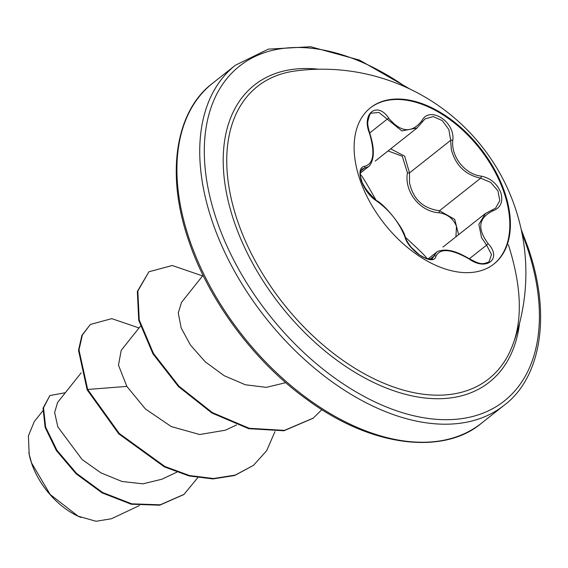 <?xml version="1.0" encoding="UTF-8"?>
<svg xmlns="http://www.w3.org/2000/svg" width="568" height="568" viewBox="0 0 568 568"><rect width="100%" height="100%" fill="white"/><g stroke="black" fill="none" stroke-linecap="round" stroke-linejoin="round"><path stroke-width="0.85" d="M370.215 107.984A99.549 61.067 -128.3 0 1 503.986 192.403A99.549 61.067 -128.3 0 1 493.72 264.148M359.949 179.737A99.549 61.067 -128.3 0 1 370.514 107.75A99.549 61.067 -128.3 0 1 504.576 191.941A99.549 61.067 -128.3 0 1 494.018 263.921A99.549 61.067 -128.3 0 1 359.949 179.737M452.802 140.31C450.843 156.576 464.922 174.333 481.181 176.123C490.567 178.111 497.121 183.62 500.834 192.651C503.326 201.697 500.735 207.746 493.067 210.785C478.49 217.658 476.886 228.648 488.26 243.764C502.339 258.845 486.343 271.497 469.097 258.965C451.304 248.905 440.243 247.975 435.912 256.168C434.087 267.095 408.229 250.871 404.899 236.728A1.626 1.136 -17.8 0 1 405.353 237.246C403.635 228.052 384.65 204.118 376.151 200.39C374.092 199.396 371.252 196.691 367.638 192.282L362.036 182.292C361.17 177.528 353.942 160.716 376.151 200.39A1.626 1.143 -59 0 1 376.556 200.951C369.995 196.706 364.926 190.017 361.347 180.88C358.742 171.941 359.863 167.077 364.691 166.289C373.637 163.903 375.242 152.898 369.505 133.281C361.248 113.593 377.216 100.912 388.64 118.045C400.76 132.557 411.807 133.487 421.797 120.842C429.479 105.314 455.323 121.566 452.802 140.31A1.626 0.674 4.4 0 0 450.68 140.332L448.876 129.603L442.273 120.615L433.228 116.582L424.928 118.96M455.912 236.799L456.487 226.277C453.25 218.573 447.456 214.072 439.121 212.773C419.965 211.75 404.047 191.615 407.448 172.8A1.626 0.575 -172.6 0 0 409.514 172.885L409.485 182.548C412.993 199.127 422.997 208.527 439.504 210.735L454.719 219.362L458.589 234.69M495.573 208.186L499.797 200.66L497.966 190.912L490.716 182.399L480.67 178.182C465.362 174.908 455.571 165.345 451.297 149.483L450.68 140.332L409.514 172.885L404.629 156.143L390.699 148.844M485.086 213.731L442.955 247.052M469.097 258.965L469.218 258.731C479.747 264.12 481.742 264.944 488.991 261.848L491.519 254.542L486.599 245.127L481.557 237.729L478.881 224.332L485.484 213.433M432.468 258.305L436.416 252.398M407.448 172.8L402.25 156.228L388.058 150.925M512.407 345.763L512.407 345.763A186.41 114.353 -128.3 0 1 378.806 381.043A186.41 114.353 -128.3 0 1 237.651 221.229A186.41 114.353 -128.3 0 1 295.104 71A186.41 114.353 -128.3 0 1 295.111 71A203.706 203.706 0 0 1 512.407 345.763C522.808 319.45 521.46 285.761 508.36 244.68M28.826 452.504A61.805 37.914 51.7 0 0 29.28 454.904A61.805 37.914 51.7 0 0 31.63 463.381A61.805 37.914 51.7 0 0 77.575 515.964A61.805 37.914 51.7 0 0 80.904 517.42M42.749 410.955L34.286 421.584L28.4 435.883L29.181 454.336L31.545 462.92L50.133 494.444L78.128 516.184L96.042 521.275L111.307 518.769M81.153 372.871L57.581 402.464L54.642 412.524L57.837 426.895L82.09 459.512L100.948 472.867L122.035 481.486L142.973 483.837L161.688 479.278M121.225 350.357L118.463 365.118L126.849 386.396L145.401 408.953L171.28 426.575L199.709 434.527L225.368 430.203M203.067 275.317L181.533 302.353L178.26 312.982L181.164 327.942L190.443 345.053L205.24 361.809L224.211 375.718L245.312 384.763L266.356 387.369L285.761 382.662M126.849 386.396L87.671 389.463L78.995 349.966L82.388 334.935L90.397 324.442L111.768 318.641L139.032 327.956M197.721 477.724L184.018 494.373L160.176 504.817L131.733 503.823L102.588 492.484L76.573 473.4L56.892 450.211L45.632 427.037L43.523 407.774L49.877 395.562L65.348 392.708M87.174 389.861L118.797 433.895L164.351 466.875L189.023 475.934L212.972 478.923L234.726 475.494L253.484 465.362L235.23 475.104L213.469 478.526L189.52 475.537L164.848 466.477L119.294 433.498L87.671 389.463L87.174 389.861L78.498 350.357L81.891 335.333L90.397 324.442M183.762 494.572L159.679 505.208L131.236 504.221L102.091 492.882L76.076 473.79L56.395 450.609L45.135 427.427L43.026 408.165L49.877 395.562M253.484 465.362L266.626 450.722L274.955 431.63M202.599 275.913L172.246 265.504L148.93 271.767L137.832 291.064L139.224 319.912L153.459 353.466L178.948 386.176L212.375 412.609L249.217 428.286L284.433 430.381L313.231 418.119L321.886 409.642M148.93 271.767L137.335 291.455L138.727 320.302L152.962 353.857L178.451 386.567L211.878 413L248.713 428.684L283.929 430.771L312.982 418.311M439.121 212.773A1.626 0.575 95.7 0 1 439.504 210.735L480.67 178.182A1.626 0.682 -81.2 0 0 481.181 176.123M421.797 120.842A1.626 0.966 31.3 0 1 422.18 122.113L417.04 127.97L401.832 130.91L378.927 112.436L371.259 113.202C370.421 112.684 369.285 115.41 367.851 121.374C367.439 123.682 368.071 127.637 369.761 133.217L369.505 133.281M369.761 133.217C372.43 141.595 373.595 148.354 373.254 153.502C373.503 156.186 371.87 164.45 368.419 166.665L361.859 169.143M388.64 118.045A1.626 0.518 144.3 0 1 386.936 119.351L369.683 132.997M364.691 166.289A1.626 1.427 87.2 0 1 364.138 168.348L360.63 171.124M404.899 236.728C398.878 222.052 389.428 210.124 376.556 200.951M430.232 259.043L433.782 256.239A1.626 1.427 15.8 0 1 435.912 256.168M469.31 258.795L486.599 245.127A1.626 0.518 -41.1 0 1 488.26 243.764M491.675 210.266A1.626 0.966 71.8 0 1 491.916 210.124A1.626 0.966 71.8 0 1 493.067 210.785M519.55 323.277A189.385 116.177 -128.3 0 1 392.183 390.216A189.385 116.177 -128.3 0 1 234.286 222.003A189.385 116.177 -128.3 0 1 318.634 69.225M522.056 233.604A213.461 130.945 -128.3 0 1 526.912 246.697A213.461 130.945 -128.3 0 1 435.407 419.241A213.461 130.945 -128.3 0 1 216.799 220.526A213.461 130.945 -128.3 0 1 243.139 63.424A213.461 130.945 -128.3 0 1 406.475 87.458M481.444 423.231L504.27 405.183A216.713 132.94 -128.3 0 1 212.425 221.918A216.713 132.94 -128.3 0 1 235.415 65.221L212.595 83.269A216.713 132.94 51.7 0 0 189.606 239.966A216.713 132.94 51.7 0 0 481.444 423.231C445.759 453.761 374.66 449.508 306.684 399.311C254.322 361.709 208.797 300.529 188.888 241.215C164.053 169.967 177.841 109.17 212.595 83.269M504.27 405.183C539.011 379.296 552.813 318.506 527.97 247.236L521.183 229.401M161.702 479.307L176.833 472.178M121.204 350.335L140.388 326.252M225.375 430.21L236.572 424.935M139.345 505.605L111.321 518.797M184.018 494.373L183.514 494.771M312.734 418.51L313.231 418.119M410.366 89.275L359.48 60.087L310.561 46.725L268.366 49.139L235.415 65.221M360.275 173.162L368.362 166.765M428.13 258.909L436.309 252.44M375.256 161.049L417.061 127.992M361.866 169.136L360.297 172.913C360.999 175.37 357.308 182.349 376.151 200.39M405.353 237.246C405.857 239.483 407.845 242.87 411.303 247.392L419.645 255.053C424.126 257.055 438.709 267.876 405.353 237.246C405.779 239.355 407.781 242.756 411.346 247.442L413.98 250.318C416.202 252.866 419.674 255.344 424.41 257.737C430.21 259.391 432.894 259.576 432.482 258.291M469.218 258.731C460.79 253.775 454.01 251.013 448.89 250.452C445.269 249.529 437.68 250.509 436.43 252.405L436.43 252.405M495.601 208.165L485.512 213.454M422.18 122.113L424.956 118.939"/></g></svg>
